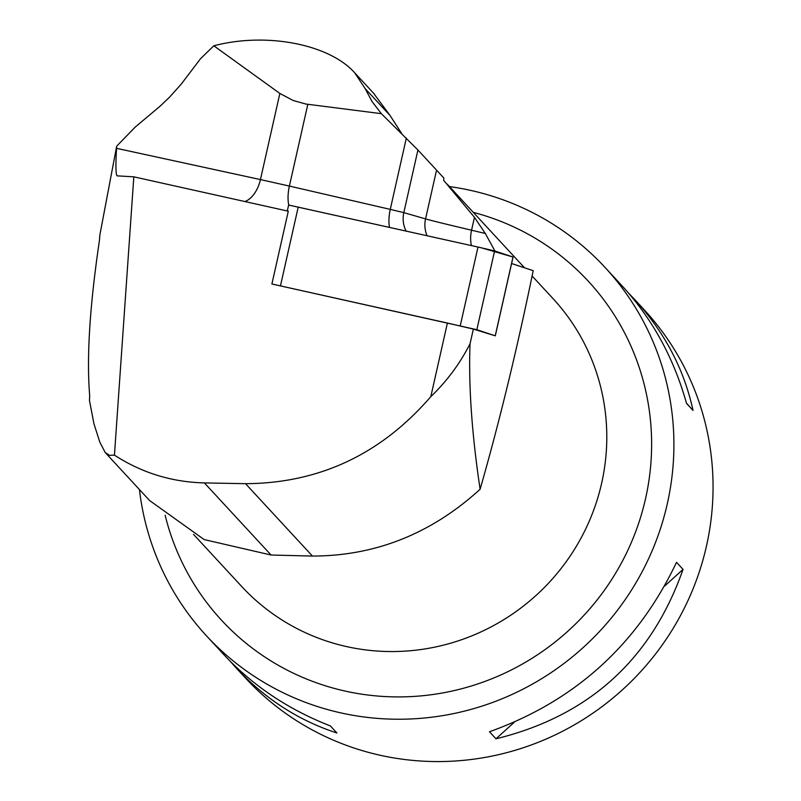 <?xml version="1.0" encoding="UTF-8"?>
<svg xmlns="http://www.w3.org/2000/svg" width="801" height="801" viewBox="0 0 801 801"><rect width="100%" height="100%" fill="white"/><g stroke="black" fill="none" stroke-linecap="round" stroke-linejoin="round"><path stroke-width="1.2" d="M470.047 343.759L473.361 329.081L495.298 335.829L476.845 329.702L271.889 283.995L447.399 323.043L430.808 396.655C446.908 381.186 459.984 363.554 470.047 343.759C468.445 385.221 471.799 433.721 480.109 489.251C499.383 422.047 517.086 349.186 533.196 270.678L511.599 263.519M288.69 205.056L477.997 247.048L494.607 250.913L513.061 257.031L481.191 247.759L288.67 205.026M417.932 150.007L443.834 178.032L443.694 180.365L474.462 217.341L485.296 233.461L471.559 230.217A173.006 1.732 12.7 0 1 425.551 218.903L403.814 212.625L417.932 150.007L381.336 113.672L305.812 104.03L293.086 100.455L279.859 93.447L213.817 45.797C266.202 32 329.181 44.085 354.733 72.841L365.086 88.5L371.974 101.427L381.336 113.672M271.889 283.995L288.3 211.204L133.817 176.831L114.443 455.128L109.517 455.338L105.211 452.525L149.587 500.525L204.165 539.574L271.068 555.023L312.44 556.064C375.459 555.974 431.349 533.706 480.109 489.251M105.211 452.525L99.805 442.092L93.947 423.799L89.472 400.49L89.692 395.604C86.488 357.586 89.752 305.772 99.474 240.16L99.885 234.873L116.676 146.172L135.209 127.099L160.21 106.082L169.632 97.081L181.306 84.035L200.49 58.753L213.817 45.797M114.443 455.128C141.767 472.84 171.754 482.102 204.405 482.913L245.517 483.684C319.219 483.283 380.986 454.277 430.808 396.655M473.361 329.081L447.399 323.043M279.859 93.447L260.445 179.574L116.535 148.325L116.676 146.172M133.817 176.831L117.006 175.84C115.755 173.937 115.604 164.766 116.535 148.325M374.427 94.418L390.137 115.604L401.932 133.917M139.424 489.531A271.379 264.31 -42.8 0 0 206.508 635.864A271.379 264.31 -42.8 0 0 493.967 701.946A271.379 264.31 -42.8 0 0 673.381 461.406A271.379 264.31 -42.8 0 0 605.025 267.414A271.379 264.31 -42.8 0 0 449.431 186.573M206.508 635.864L223.97 654.757C252.976 685.846 288.45 709.576 330.392 725.946L336.911 732.995C298.543 720.5 264.911 698.762 236.025 667.794L245.657 678.207A271.379 264.31 -42.8 0 0 533.106 744.279A271.379 264.31 -42.8 0 0 712.53 503.749A271.379 264.31 -42.8 0 0 644.174 309.757L634.542 299.334C664.53 332.105 684.034 369.131 693.035 410.422L686.517 403.364C673.781 358.037 652.435 319.018 622.487 286.297L605.025 267.414M676.515 562.322L683.043 569.381C651.273 659.563 588.925 716.044 495.989 738.802L489.471 731.744C575.078 701.065 637.426 644.595 676.515 562.322M628.395 292.916L634.542 299.334M236.025 667.794L230.117 661.175M495.989 738.802L514.152 722.362M664.71 585.982L683.043 569.381M693.035 410.422L686.457 403.143M485.296 233.461L494.958 251.023M460.235 325.847L477.997 247.048M298.222 207.048L280.46 285.847M495.238 335.799L513 257.001M494.607 250.913L476.845 329.702M406.337 138.092L390.267 209.381L289.391 186.072L307.824 104.32M473.301 212.375A249.722 243.224 137.2 0 1 644.244 504.159A249.722 243.224 137.2 0 1 404.125 696.85A249.722 243.224 137.2 0 1 165.146 515.273M193.492 534.347L241.642 586.422A212.015 206.498 -42.8 0 0 447.909 643.964A212.015 206.498 -42.8 0 0 600.53 487.899A212.015 206.498 -42.8 0 0 552.99 298.573L532.104 275.985M471.419 245.587A27.134 19.324 -76.7 0 1 471.559 230.217L474.462 217.341M436.535 170.213L425.551 218.903A27.134 26.753 106.1 0 0 427.093 235.724M288.74 205.036A27.134 12.836 103 0 1 289.391 186.072L260.445 179.574A27.134 16.831 102.3 0 1 244.976 201.562M406.107 231.058A27.134 26.753 106.1 0 1 403.814 212.625L390.267 209.381A27.134 12.836 103 0 0 389.436 227.344M245.517 483.684L312.44 556.064M204.405 482.913L271.068 555.023M365.086 88.5L390.137 115.604M495.298 335.829L513.061 257.031M287.289 210.973L288.63 205.026M447.148 184.09L524.545 267.804M354.733 72.841L374.568 94.288"/></g></svg>

